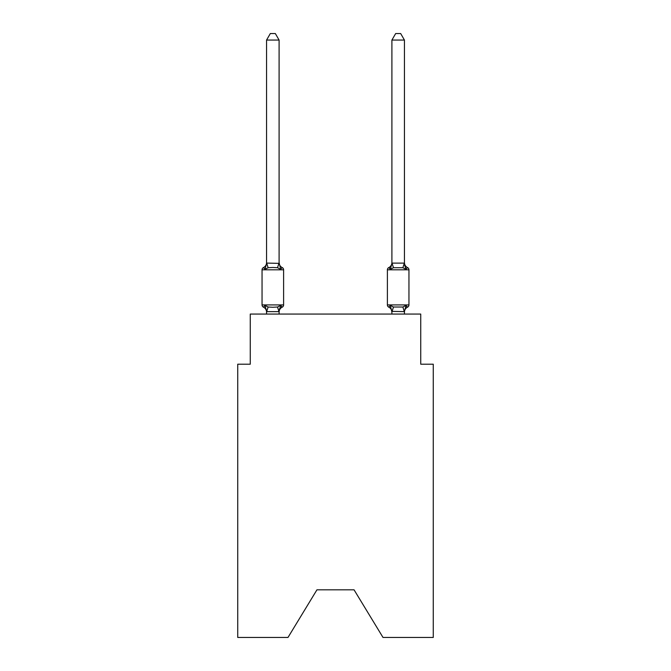 <?xml version="1.0" encoding="UTF-8"?>
<svg xmlns="http://www.w3.org/2000/svg" width="671" height="671" viewBox="0 0 671 671"><rect width="100%" height="100%" fill="white"/><g stroke="black" fill="none" stroke-linecap="round" stroke-linejoin="round"><path stroke-width="1.01" d="M354.053 589.817L383.007 637.45L433.265 637.45L433.265 364.202L420.734 364.202L420.734 314.07L250.266 314.07L250.266 364.202L237.735 364.202L237.735 637.45L287.993 637.45L316.947 589.817L354.053 589.817L316.947 589.817M278.993 311.646L277.534 307.016L280.663 305.406L282.197 307.167L280.663 305.406L278.993 311.646L266.664 311.646L264.995 305.406L263.46 307.167A2.508 2.508 0 0 1 262.051 304.919A2.508 2.508 0 0 0 263.46 307.167L264.995 305.406L263.46 307.167A2.508 2.508 0 0 1 262.051 304.919A2.508 2.508 0 0 0 263.46 307.167L264.995 305.406L263.46 307.167A2.508 2.508 0 0 1 262.051 304.919A2.508 2.508 0 0 0 263.46 307.167L264.995 305.406L263.46 307.167A2.508 2.508 0 0 1 262.051 304.919A2.508 2.508 0 0 0 263.46 307.167L264.995 305.406L263.46 307.167A2.508 2.508 0 0 1 262.051 304.919A2.508 2.508 0 0 0 263.46 307.167L264.995 305.406L263.46 307.167A2.508 2.508 0 0 1 262.051 304.919A2.508 2.508 0 0 0 263.46 307.167L264.995 305.406L263.46 307.167A2.508 2.508 0 0 1 262.051 304.919A2.508 2.508 0 0 0 263.46 307.167L264.995 305.406L263.46 307.167A2.508 2.508 0 0 1 262.051 304.919A2.508 2.508 0 0 0 263.46 307.167L264.995 305.406L263.46 307.167A2.508 2.508 0 0 1 262.051 304.919A2.508 2.508 0 0 0 263.46 307.167L264.995 305.406L263.46 307.167A2.508 2.508 0 0 1 262.051 304.919A2.508 2.508 0 0 0 263.46 307.167L264.995 305.406L263.46 307.167A2.508 2.508 0 0 1 262.051 304.919A2.508 2.508 0 0 0 263.46 307.167L264.995 305.406L263.46 307.167A2.508 2.508 0 0 1 262.051 304.919A2.508 2.508 0 0 0 263.46 307.167L264.995 305.406L263.46 307.167A2.508 2.508 0 0 1 262.051 304.919A2.508 2.508 0 0 0 263.46 307.167L264.995 305.406L263.46 307.167A2.508 2.508 0 0 1 262.051 304.919A2.508 2.508 0 0 0 263.46 307.167L264.995 305.406L263.46 307.167A2.508 2.508 0 0 1 262.051 304.919A2.508 2.508 0 0 0 263.46 307.167L264.995 305.406L263.46 307.167A2.508 2.508 0 0 1 262.051 304.919A2.508 2.508 0 0 0 263.46 307.167L264.995 305.406L263.46 307.167A2.508 2.508 0 0 1 262.051 304.919A2.508 2.508 0 0 0 263.46 307.167L264.995 305.406L263.46 307.167A2.508 2.508 0 0 1 262.051 304.919A2.508 2.508 0 0 0 263.46 307.167L264.995 305.406L263.46 307.167A2.508 2.508 0 0 1 262.051 304.919A2.508 2.508 0 0 0 263.46 307.167L264.995 305.406L263.46 307.167A2.508 2.508 0 0 1 262.051 304.919A2.508 2.508 0 0 0 263.46 307.167L264.995 305.406L263.46 307.167A2.508 2.508 0 0 1 262.051 304.919A2.508 2.508 0 0 0 263.46 307.167L264.995 305.406L263.46 307.167A2.508 2.508 0 0 1 262.051 304.919A2.508 2.508 0 0 0 263.46 307.167L264.995 305.406L263.46 307.167A2.508 2.508 0 0 1 262.051 304.919A2.508 2.508 0 0 0 263.46 307.167L264.995 305.406L263.46 307.167A2.508 2.508 0 0 1 262.051 304.919A2.508 2.508 0 0 0 263.46 307.167L264.995 305.406L263.46 307.167A2.508 2.508 0 0 1 262.051 304.919A2.508 2.508 0 0 0 263.46 307.167L264.995 305.406L263.46 307.167A2.508 2.508 0 0 1 262.051 304.919A2.508 2.508 0 0 0 263.46 307.167L264.995 305.406L263.46 307.167A2.508 2.508 0 0 1 262.051 304.919A2.508 2.508 0 0 0 263.46 307.167L264.995 305.406L263.46 307.167A2.508 2.508 0 0 1 262.051 304.919A2.508 2.508 0 0 0 263.46 307.167L264.995 305.406L263.46 307.167A2.508 2.508 0 0 1 262.051 304.919A2.508 2.508 0 0 0 263.46 307.167L264.995 305.406L263.46 307.167A2.508 2.508 0 0 1 262.051 304.919A2.508 2.508 0 0 0 263.46 307.167L264.995 305.406L263.46 307.167A2.508 2.508 0 0 1 262.051 304.919A2.508 2.508 0 0 0 263.46 307.167L264.995 305.406L263.46 307.167A2.508 2.508 0 0 1 262.051 304.919A2.508 2.508 0 0 0 263.46 307.167L264.995 305.406L263.46 307.167A2.508 2.508 0 0 1 262.051 304.919A2.508 2.508 0 0 0 263.46 307.167L264.995 305.406L263.46 307.167A2.508 2.508 0 0 1 262.051 304.919A2.508 2.508 0 0 0 263.46 307.167L264.995 305.406L263.46 307.167A2.508 2.508 0 0 1 262.051 304.919A2.508 2.508 0 0 0 263.46 307.167L264.995 305.406L263.46 307.167A2.508 2.508 0 0 1 262.051 304.919A2.508 2.508 0 0 0 263.46 307.167L264.995 305.406L263.46 307.167A2.508 2.508 0 0 1 262.051 304.919A2.508 2.508 0 0 0 263.46 307.167L264.995 305.406L263.46 307.167A2.508 2.508 0 0 1 262.051 304.919A2.508 2.508 0 0 0 263.46 307.167L264.995 305.406L263.46 307.167A2.508 2.508 0 0 1 262.051 304.919A2.508 2.508 0 0 0 263.46 307.167L264.995 305.406L263.46 307.167A2.508 2.508 0 0 1 262.051 304.919A2.508 2.508 0 0 0 263.46 307.167L264.995 305.406L268.123 307.016L272.829 307.268L277.534 307.016L280.663 305.406L282.197 307.167A2.508 2.508 0 0 0 283.607 304.919A2.508 2.508 0 0 1 282.197 307.167L281.485 306.823L282.197 307.167A2.508 2.508 0 0 0 283.607 304.919A2.508 2.508 0 0 1 282.197 307.167A2.508 2.508 0 0 0 283.607 304.919A2.508 2.508 0 0 1 282.197 307.167L281.485 306.823L282.197 307.167A2.508 2.508 0 0 0 283.607 304.919A2.508 2.508 0 0 1 282.197 307.167A2.508 2.508 0 0 0 283.607 304.919A2.508 2.508 0 0 1 282.197 307.167L281.485 306.823L282.197 307.167A2.508 2.508 0 0 0 283.607 304.919A2.508 2.508 0 0 1 282.197 307.167A2.508 2.508 0 0 0 283.607 304.919A2.508 2.508 0 0 1 282.197 307.167L281.485 306.823L282.197 307.167A2.508 2.508 0 0 0 283.607 304.919A2.508 2.508 0 0 1 282.197 307.167A2.508 2.508 0 0 0 283.607 304.919A2.508 2.508 0 0 1 282.197 307.167L281.485 306.823L282.197 307.167A2.508 2.508 0 0 0 283.607 304.919A2.508 2.508 0 0 1 282.197 307.167A2.508 2.508 0 0 0 283.607 304.919A2.508 2.508 0 0 1 282.197 307.167L281.485 306.823L282.197 307.167A2.508 2.508 0 0 0 283.607 304.919A2.508 2.508 0 0 1 282.197 307.167A2.508 2.508 0 0 0 283.607 304.919A2.508 2.508 0 0 1 282.197 307.167L281.485 306.823L282.197 307.167A2.508 2.508 0 0 0 283.607 304.919A2.508 2.508 0 0 1 282.197 307.167A2.508 2.508 0 0 0 283.607 304.919A2.508 2.508 0 0 1 282.197 307.167L281.485 306.823L282.197 307.167A2.508 2.508 0 0 0 283.607 304.919A2.508 2.508 0 0 1 282.197 307.167A2.508 2.508 0 0 0 283.607 304.919A2.508 2.508 0 0 1 282.197 307.167L281.485 306.823L282.197 307.167A2.508 2.508 0 0 0 283.607 304.919A2.508 2.508 0 0 1 282.197 307.167A2.508 2.508 0 0 0 283.607 304.919A2.508 2.508 0 0 1 282.197 307.167L281.485 306.823L282.197 307.167A2.508 2.508 0 0 0 283.607 304.919A2.508 2.508 0 0 1 282.197 307.167A2.508 2.508 0 0 0 283.607 304.919A2.508 2.508 0 0 1 282.197 307.167L281.485 306.823L282.197 307.167A2.508 2.508 0 0 0 283.607 304.919A2.508 2.508 0 0 1 282.197 307.167A2.508 2.508 0 0 0 283.607 304.919A2.508 2.508 0 0 1 282.197 307.167L281.485 306.823L282.197 307.167A2.508 2.508 0 0 0 283.607 304.919A2.508 2.508 0 0 1 282.197 307.167A2.508 2.508 0 0 0 283.607 304.919A2.508 2.508 0 0 1 282.197 307.167L281.485 306.823L282.197 307.167A2.508 2.508 0 0 0 283.607 304.919A2.508 2.508 0 0 1 282.197 307.167A2.508 2.508 0 0 0 283.607 304.919A2.508 2.508 0 0 1 282.197 307.167L281.485 306.823L282.197 307.167A2.508 2.508 0 0 0 283.607 304.919A2.508 2.508 0 0 1 282.197 307.167A2.508 2.508 0 0 0 283.607 304.919A2.508 2.508 0 0 1 282.197 307.167L281.485 306.823L282.197 307.167A2.508 2.508 0 0 0 283.607 304.919A2.508 2.508 0 0 1 282.197 307.167A2.508 2.508 0 0 0 283.607 304.919A2.508 2.508 0 0 1 282.197 307.167L281.485 306.823L282.197 307.167A2.508 2.508 0 0 0 283.607 304.919A2.508 2.508 0 0 1 282.197 307.167A2.508 2.508 0 0 0 283.607 304.919A2.508 2.508 0 0 1 282.197 307.167L281.485 306.823L282.197 307.167A2.508 2.508 0 0 0 283.607 304.919A2.508 2.508 0 0 1 282.197 307.167A2.508 2.508 0 0 0 283.607 304.919A2.508 2.508 0 0 1 282.197 307.167L281.485 306.823L282.197 307.167A2.508 2.508 0 0 0 283.607 304.919A2.508 2.508 0 0 1 282.197 307.167A2.508 2.508 0 0 0 283.607 304.919A2.508 2.508 0 0 1 282.197 307.167L281.485 306.823L282.197 307.167A2.508 2.508 0 0 0 283.607 304.919A2.508 2.508 0 0 1 282.197 307.167A2.508 2.508 0 0 0 283.607 304.919A2.508 2.508 0 0 1 282.197 307.167L281.485 306.823M280.663 269.331L277.534 267.721L272.829 267.469L268.123 267.721L264.995 269.331L263.46 267.57A2.508 2.508 0 0 0 262.051 269.817A2.508 2.508 0 0 1 263.46 267.57L264.995 269.331L263.46 267.57A2.508 2.508 0 0 0 262.051 269.817A2.508 2.508 0 0 1 263.46 267.57L264.995 269.331L263.46 267.57A2.508 2.508 0 0 0 262.051 269.817A2.508 2.508 0 0 1 263.46 267.57L264.995 269.331L263.46 267.57A2.508 2.508 0 0 0 262.051 269.817A2.508 2.508 0 0 1 263.46 267.57L264.995 269.331L263.46 267.57A2.508 2.508 0 0 0 262.051 269.817A2.508 2.508 0 0 1 263.46 267.57L264.995 269.331L263.46 267.57A2.508 2.508 0 0 0 262.051 269.817A2.508 2.508 0 0 1 263.46 267.57L264.995 269.331L263.46 267.57A2.508 2.508 0 0 0 262.051 269.817A2.508 2.508 0 0 1 263.46 267.57L264.995 269.331L263.46 267.57A2.508 2.508 0 0 0 262.051 269.817A2.508 2.508 0 0 1 263.46 267.57L264.995 269.331L263.46 267.57A2.508 2.508 0 0 0 262.051 269.817A2.508 2.508 0 0 1 263.46 267.57L264.995 269.331L263.46 267.57A2.508 2.508 0 0 0 262.051 269.817A2.508 2.508 0 0 1 263.46 267.57L264.995 269.331L263.46 267.57A2.508 2.508 0 0 0 262.051 269.817A2.508 2.508 0 0 1 263.46 267.57L264.995 269.331L263.46 267.57A2.508 2.508 0 0 0 262.051 269.817A2.508 2.508 0 0 1 263.46 267.57L264.995 269.331L263.46 267.57A2.508 2.508 0 0 0 262.051 269.817A2.508 2.508 0 0 1 263.46 267.57L264.995 269.331L263.46 267.57A2.508 2.508 0 0 0 262.051 269.817A2.508 2.508 0 0 1 263.46 267.57L264.995 269.331L263.46 267.57A2.508 2.508 0 0 0 262.051 269.817A2.508 2.508 0 0 1 263.46 267.57L264.995 269.331L263.46 267.57A2.508 2.508 0 0 0 262.051 269.817A2.508 2.508 0 0 1 263.46 267.57L264.995 269.331L263.46 267.57A2.508 2.508 0 0 0 262.051 269.817A2.508 2.508 0 0 1 263.46 267.57L264.995 269.331L263.46 267.57A2.508 2.508 0 0 0 262.051 269.817A2.508 2.508 0 0 1 263.46 267.57L264.995 269.331L263.46 267.57A2.508 2.508 0 0 0 262.051 269.817A2.508 2.508 0 0 1 263.46 267.57L264.995 269.331L263.46 267.57A2.508 2.508 0 0 0 262.051 269.817A2.508 2.508 0 0 1 263.46 267.57L264.995 269.331L263.46 267.57A2.508 2.508 0 0 0 262.051 269.817A2.508 2.508 0 0 1 263.46 267.57L264.995 269.331L263.46 267.57A2.508 2.508 0 0 0 262.051 269.817A2.508 2.508 0 0 1 263.46 267.57L264.995 269.331L263.46 267.57A2.508 2.508 0 0 0 262.051 269.817A2.508 2.508 0 0 1 263.46 267.57L264.995 269.331L263.46 267.57A2.508 2.508 0 0 0 262.051 269.817A2.508 2.508 0 0 1 263.46 267.57L264.995 269.331L263.46 267.57A2.508 2.508 0 0 0 262.051 269.817A2.508 2.508 0 0 1 263.46 267.57L264.995 269.331L263.46 267.57A2.508 2.508 0 0 0 262.051 269.817A2.508 2.508 0 0 1 263.46 267.57L264.995 269.331L263.46 267.57A2.508 2.508 0 0 0 262.051 269.817A2.508 2.508 0 0 1 263.46 267.57L264.995 269.331L263.46 267.57A2.508 2.508 0 0 0 262.051 269.817A2.508 2.508 0 0 1 263.46 267.57L264.995 269.331L263.46 267.57A2.508 2.508 0 0 0 262.051 269.817A2.508 2.508 0 0 1 263.46 267.57L264.995 269.331L263.46 267.57A2.508 2.508 0 0 0 262.051 269.817A2.508 2.508 0 0 1 263.46 267.57L264.995 269.331L263.46 267.57A2.508 2.508 0 0 0 262.051 269.817A2.508 2.508 0 0 1 263.46 267.57L264.995 269.331L263.46 267.57A2.508 2.508 0 0 0 262.051 269.817A2.508 2.508 0 0 1 263.46 267.57L264.995 269.331L263.46 267.57A2.508 2.508 0 0 0 262.051 269.817A2.508 2.508 0 0 1 263.46 267.57L264.995 269.331L263.46 267.57A2.508 2.508 0 0 0 262.051 269.817A2.508 2.508 0 0 1 263.46 267.57L264.995 269.331L263.46 267.57A2.508 2.508 0 0 0 262.051 269.817A2.508 2.508 0 0 1 263.46 267.57L264.995 269.331L263.46 267.57A2.508 2.508 0 0 0 262.051 269.817A2.508 2.508 0 0 1 263.46 267.57L264.995 269.331L263.46 267.57A2.508 2.508 0 0 0 262.051 269.817A2.508 2.508 0 0 1 263.46 267.57L264.995 269.331L263.46 267.57A2.508 2.508 0 0 0 262.051 269.817A2.508 2.508 0 0 1 263.46 267.57L264.995 269.331L263.46 267.57A2.508 2.508 0 0 0 262.051 269.817A2.508 2.508 0 0 1 263.46 267.57L264.995 269.331L263.46 267.57A2.508 2.508 0 0 0 262.051 269.817A2.508 2.508 0 0 1 263.46 267.57L264.995 269.331L266.664 263.091L279.094 263.351L279.094 262.604L280.663 269.331L282.197 267.57A2.508 2.508 0 0 1 283.607 269.817L283.607 304.919A2.508 2.508 0 0 1 282.197 307.167A2.508 2.508 0 0 0 283.607 304.919L283.607 269.817L283.607 304.919L283.607 269.817L283.607 304.919L283.607 269.817L283.607 304.919L283.607 269.817L283.607 304.919L283.607 269.817L283.607 304.919L283.607 269.817L283.607 304.919L283.607 269.817L283.607 304.919L283.607 269.817L283.607 304.919L283.607 269.817L283.607 304.919L283.607 269.817L283.607 304.919L283.607 269.817L283.607 304.919L283.607 269.817L283.607 304.919L283.607 269.817L283.607 304.919L283.607 269.817L283.607 304.919L283.607 269.817L283.607 304.919L283.607 269.817L283.607 304.919L283.607 269.817L283.607 304.919L283.607 269.817L283.607 304.919L283.607 269.817L283.607 304.919L283.607 269.817L283.607 304.919L283.607 269.817L283.607 304.919L283.607 269.817L283.607 304.919L283.607 269.817L283.607 304.919L283.607 269.817L283.607 304.919L283.607 269.817L283.607 304.919L283.607 269.817L283.607 304.919L283.607 269.817L283.607 304.919L283.607 269.817L283.607 304.919L262.051 304.919L262.051 269.817L283.607 269.817M266.563 311.386L266.563 312.132A5.519 5.519 0 0 0 263.46 307.167M279.094 311.386L279.681 308.442L279.094 311.386M391.906 263.124L404.437 263.124L404.437 40.067L391.906 40.067L391.906 263.351L390.337 269.331L388.803 267.57A2.508 2.508 0 0 0 387.393 269.817A2.508 2.508 0 0 1 388.803 267.57L390.337 269.331L390.925 267.343L390.337 269.331L390.925 267.343L390.337 269.331L390.925 267.343L390.337 269.331L390.925 267.343L390.337 269.331L390.925 267.343L390.337 269.331L390.925 267.343L390.337 269.331L390.925 267.343L390.337 269.331L390.925 267.343L390.337 269.331L390.925 267.343L390.337 269.331L390.925 267.343L390.337 269.331L390.925 267.343L390.337 269.331L390.925 267.343L390.337 269.331L390.925 267.343L390.337 269.331L390.925 267.343L390.337 269.331L390.925 267.343L390.337 269.331L390.925 267.343L390.337 269.331L390.925 267.343L390.337 269.331L390.925 267.343L390.337 269.331L390.925 267.343L390.337 269.331L390.925 267.343L390.337 269.331L393.466 267.721L402.877 267.721L406.005 269.331L404.697 265.238L406.005 269.331L407.54 267.57A2.508 2.508 0 0 1 408.949 269.817A2.508 2.508 0 0 0 407.54 267.57A2.508 2.508 0 0 1 408.949 269.817A2.508 2.508 0 0 0 407.54 267.57L406.005 269.331L404.697 265.238L406.005 269.331L407.54 267.57A2.508 2.508 0 0 1 408.949 269.817A2.508 2.508 0 0 0 407.54 267.57A2.508 2.508 0 0 1 408.949 269.817A2.508 2.508 0 0 0 407.54 267.57L406.005 269.331L404.697 265.238L406.005 269.331L407.54 267.57A2.508 2.508 0 0 1 408.949 269.817A2.508 2.508 0 0 0 407.54 267.57A2.508 2.508 0 0 1 408.949 269.817A2.508 2.508 0 0 0 407.54 267.57L406.005 269.331L404.697 265.238L406.005 269.331L407.54 267.57A2.508 2.508 0 0 1 408.949 269.817A2.508 2.508 0 0 0 407.54 267.57A2.508 2.508 0 0 1 408.949 269.817A2.508 2.508 0 0 0 407.54 267.57L406.005 269.331L404.697 265.238L406.005 269.331L404.697 265.238L406.005 269.331L404.697 265.238L406.005 269.331L404.697 265.238L406.005 269.331L404.697 265.238L406.005 269.331L404.697 265.238L406.005 269.331L404.697 265.238L406.005 269.331L404.697 265.238L406.005 269.331L404.697 265.238L406.005 269.331L404.697 265.238L406.005 269.331L404.697 265.238L406.005 269.331L404.697 265.238L406.005 269.331L404.697 265.238L406.005 269.331L404.697 265.238L406.005 269.331L404.697 265.238L406.005 269.331L404.697 265.238L406.005 269.331L407.54 267.57A2.508 2.508 0 0 1 408.949 269.817A2.508 2.508 0 0 0 407.54 267.57L406.005 269.331L407.54 267.57A2.508 2.508 0 0 1 408.949 269.817A2.508 2.508 0 0 0 407.54 267.57L406.005 269.331L407.54 267.57A2.508 2.508 0 0 1 408.949 269.817A2.508 2.508 0 0 0 407.54 267.57L406.005 269.331L407.54 267.57A2.508 2.508 0 0 1 408.949 269.817A2.508 2.508 0 0 0 407.54 267.57L406.005 269.331L407.54 267.57A2.508 2.508 0 0 1 408.949 269.817A2.508 2.508 0 0 0 407.54 267.57L406.005 269.331L407.54 267.57A2.508 2.508 0 0 1 408.949 269.817A2.508 2.508 0 0 0 407.54 267.57L406.005 269.331L407.54 267.57A2.508 2.508 0 0 1 408.949 269.817A2.508 2.508 0 0 0 407.54 267.57L406.005 269.331L407.54 267.57A2.508 2.508 0 0 1 408.949 269.817A2.508 2.508 0 0 0 407.54 267.57L406.005 269.331L407.54 267.57A2.508 2.508 0 0 1 408.949 269.817A2.508 2.508 0 0 0 407.54 267.57L406.005 269.331L407.54 267.57A2.508 2.508 0 0 1 408.949 269.817A2.508 2.508 0 0 0 407.54 267.57L406.005 269.331L407.54 267.57A2.508 2.508 0 0 1 408.949 269.817A2.508 2.508 0 0 0 407.54 267.57L406.005 269.331L407.54 267.57A2.508 2.508 0 0 1 408.949 269.817A2.508 2.508 0 0 0 407.54 267.57L406.005 269.331L407.54 267.57A2.508 2.508 0 0 1 408.949 269.817A2.508 2.508 0 0 0 407.54 267.57L406.005 269.331L407.54 267.57A2.508 2.508 0 0 1 408.949 269.817A2.508 2.508 0 0 0 407.54 267.57L406.005 269.331L407.54 267.57A2.508 2.508 0 0 1 408.949 269.817A2.508 2.508 0 0 0 407.54 267.57L406.005 269.331L407.54 267.57A2.508 2.508 0 0 1 408.949 269.817A2.508 2.508 0 0 0 407.54 267.57L406.005 269.331L407.54 267.57A2.508 2.508 0 0 1 408.949 269.817A2.508 2.508 0 0 0 407.54 267.57L406.005 269.331L407.54 267.57A2.508 2.508 0 0 1 408.949 269.817A2.508 2.508 0 0 0 407.54 267.57L406.005 269.331L407.54 267.57A2.508 2.508 0 0 1 408.949 269.817A2.508 2.508 0 0 0 407.54 267.57L406.005 269.331L407.54 267.57A2.508 2.508 0 0 1 408.949 269.817A2.508 2.508 0 0 0 407.54 267.57L406.005 269.331L407.54 267.57A2.508 2.508 0 0 1 408.949 269.817A2.508 2.508 0 0 0 407.54 267.57L406.005 269.331L407.54 267.57A2.508 2.508 0 0 1 408.949 269.817A2.508 2.508 0 0 0 407.54 267.57L406.005 269.331L407.54 267.57A2.508 2.508 0 0 1 408.949 269.817A2.508 2.508 0 0 0 407.54 267.57L406.005 269.331L407.54 267.57A2.508 2.508 0 0 1 408.949 269.817A2.508 2.508 0 0 0 407.54 267.57L406.005 269.331L407.54 267.57A2.508 2.508 0 0 1 408.949 269.817A2.508 2.508 0 0 0 407.54 267.57L406.005 269.331L407.54 267.57A2.508 2.508 0 0 1 408.949 269.817A2.508 2.508 0 0 0 407.54 267.57L406.005 269.331L407.54 267.57A2.508 2.508 0 0 1 408.949 269.817A2.508 2.508 0 0 0 407.54 267.57L406.005 269.331L407.54 267.57A2.508 2.508 0 0 1 408.949 269.817A2.508 2.508 0 0 0 407.54 267.57L406.005 269.331L407.54 267.57A2.508 2.508 0 0 1 408.949 269.817A2.508 2.508 0 0 0 407.54 267.57L406.005 269.331L407.54 267.57A2.508 2.508 0 0 1 408.949 269.817A2.508 2.508 0 0 0 407.54 267.57L406.005 269.331L407.54 267.57A2.508 2.508 0 0 1 408.949 269.817A2.508 2.508 0 0 0 407.54 267.57L406.005 269.331L407.54 267.57A2.508 2.508 0 0 1 408.949 269.817L408.949 304.919A2.508 2.508 0 0 1 407.54 307.167L406.005 305.406L407.54 307.167L406.827 306.823M404.437 314.07L404.437 311.612L391.906 311.386L391.906 312.132L390.337 305.406L388.803 307.167A2.508 2.508 0 0 1 387.393 304.919A2.508 2.508 0 0 0 388.803 307.167A5.519 5.519 0 0 1 391.906 312.132A5.519 5.519 0 0 0 388.803 307.167A2.508 2.508 0 0 1 387.393 304.919A2.508 2.508 0 0 0 388.803 307.167A2.508 2.508 0 0 1 387.393 304.919A2.508 2.508 0 0 0 388.803 307.167L390.337 305.406L388.803 307.167A5.519 5.519 0 0 1 391.906 312.132A5.519 5.519 0 0 0 388.803 307.167A2.508 2.508 0 0 1 387.393 304.919A2.508 2.508 0 0 0 388.803 307.167A2.508 2.508 0 0 1 387.393 304.919A2.508 2.508 0 0 0 388.803 307.167A5.519 5.519 0 0 1 391.906 312.132A5.519 5.519 0 0 0 388.803 307.167A2.508 2.508 0 0 1 387.393 304.919A2.508 2.508 0 0 0 388.803 307.167A2.508 2.508 0 0 1 387.393 304.919A2.508 2.508 0 0 0 388.803 307.167A5.519 5.519 0 0 1 391.906 312.132A5.519 5.519 0 0 0 388.803 307.167A2.508 2.508 0 0 1 387.393 304.919A2.508 2.508 0 0 0 388.803 307.167A2.508 2.508 0 0 1 387.393 304.919A2.508 2.508 0 0 0 388.803 307.167A5.519 5.519 0 0 1 391.906 312.132A5.519 5.519 0 0 0 388.803 307.167A2.508 2.508 0 0 1 387.393 304.919A2.508 2.508 0 0 0 388.803 307.167A2.508 2.508 0 0 1 387.393 304.919A2.508 2.508 0 0 0 388.803 307.167A5.519 5.519 0 0 1 391.906 312.132A5.519 5.519 0 0 0 388.803 307.167A2.508 2.508 0 0 1 387.393 304.919A2.508 2.508 0 0 0 388.803 307.167A2.508 2.508 0 0 1 387.393 304.919A2.508 2.508 0 0 0 388.803 307.167A5.519 5.519 0 0 1 391.906 312.132A5.519 5.519 0 0 0 388.803 307.167A2.508 2.508 0 0 1 387.393 304.919A2.508 2.508 0 0 0 388.803 307.167A2.508 2.508 0 0 1 387.393 304.919A2.508 2.508 0 0 0 388.803 307.167A5.519 5.519 0 0 1 391.906 312.132A5.519 5.519 0 0 0 388.803 307.167A2.508 2.508 0 0 1 387.393 304.919A2.508 2.508 0 0 0 388.803 307.167A2.508 2.508 0 0 1 387.393 304.919A2.508 2.508 0 0 0 388.803 307.167A5.519 5.519 0 0 1 391.906 312.132A5.519 5.519 0 0 0 388.803 307.167A2.508 2.508 0 0 1 387.393 304.919A2.508 2.508 0 0 0 388.803 307.167A2.508 2.508 0 0 1 387.393 304.919A2.508 2.508 0 0 0 388.803 307.167A5.519 5.519 0 0 1 391.906 312.132A5.519 5.519 0 0 0 388.803 307.167A2.508 2.508 0 0 1 387.393 304.919A2.508 2.508 0 0 0 388.803 307.167A2.508 2.508 0 0 1 387.393 304.919A2.508 2.508 0 0 0 388.803 307.167A5.519 5.519 0 0 1 391.906 312.132A5.519 5.519 0 0 0 388.803 307.167A2.508 2.508 0 0 1 387.393 304.919A2.508 2.508 0 0 0 388.803 307.167A2.508 2.508 0 0 1 387.393 304.919A2.508 2.508 0 0 0 388.803 307.167A5.519 5.519 0 0 1 391.906 312.132A5.519 5.519 0 0 0 388.803 307.167A2.508 2.508 0 0 1 387.393 304.919A2.508 2.508 0 0 0 388.803 307.167A2.508 2.508 0 0 1 387.393 304.919A2.508 2.508 0 0 0 388.803 307.167L390.337 305.406L388.803 307.167A5.519 5.519 0 0 1 391.906 312.132A5.519 5.519 0 0 0 388.803 307.167A2.508 2.508 0 0 1 387.393 304.919A2.508 2.508 0 0 0 388.803 307.167L390.337 305.406L388.803 307.167A2.508 2.508 0 0 1 387.393 304.919A2.508 2.508 0 0 0 388.803 307.167L390.337 305.406L388.803 307.167A5.519 5.519 0 0 1 391.906 312.132A5.519 5.519 0 0 0 388.803 307.167A2.508 2.508 0 0 1 387.393 304.919A2.508 2.508 0 0 0 388.803 307.167L390.337 305.406L388.803 307.167A2.508 2.508 0 0 1 387.393 304.919A2.508 2.508 0 0 0 388.803 307.167L390.337 305.406L388.803 307.167A5.519 5.519 0 0 1 391.906 312.132A5.519 5.519 0 0 0 388.803 307.167A2.508 2.508 0 0 1 387.393 304.919A2.508 2.508 0 0 0 388.803 307.167L390.337 305.406L388.803 307.167A2.508 2.508 0 0 1 387.393 304.919A2.508 2.508 0 0 0 388.803 307.167L390.337 305.406L388.803 307.167A5.519 5.519 0 0 1 391.906 312.132A5.519 5.519 0 0 0 388.803 307.167A2.508 2.508 0 0 1 387.393 304.919A2.508 2.508 0 0 0 388.803 307.167L390.337 305.406L388.803 307.167A2.508 2.508 0 0 1 387.393 304.919A2.508 2.508 0 0 0 388.803 307.167L390.337 305.406L388.803 307.167A5.519 5.519 0 0 1 391.906 312.132A5.519 5.519 0 0 0 388.803 307.167A2.508 2.508 0 0 1 387.393 304.919A2.508 2.508 0 0 0 388.803 307.167L390.337 305.406L388.803 307.167A2.508 2.508 0 0 1 387.393 304.919A2.508 2.508 0 0 0 388.803 307.167L390.337 305.406L388.803 307.167A5.519 5.519 0 0 1 391.906 312.132A5.519 5.519 0 0 0 388.803 307.167A2.508 2.508 0 0 1 387.393 304.919A2.508 2.508 0 0 0 388.803 307.167L390.337 305.406L388.803 307.167A2.508 2.508 0 0 1 387.393 304.919A2.508 2.508 0 0 0 388.803 307.167L390.337 305.406L388.803 307.167A5.519 5.519 0 0 1 391.906 312.132A5.519 5.519 0 0 0 388.803 307.167A2.508 2.508 0 0 1 387.393 304.919A2.508 2.508 0 0 0 388.803 307.167L390.337 305.406L388.803 307.167A2.508 2.508 0 0 1 387.393 304.919A2.508 2.508 0 0 0 388.803 307.167L390.337 305.406L388.803 307.167A5.519 5.519 0 0 1 391.906 312.132A5.519 5.519 0 0 0 388.803 307.167A2.508 2.508 0 0 1 387.393 304.919A2.508 2.508 0 0 0 388.803 307.167L390.337 305.406L388.803 307.167L390.337 305.406L388.803 307.167L390.337 305.406L388.803 307.167L390.337 305.406L388.803 307.167L390.337 305.406L388.803 307.167L390.337 305.406L388.803 307.167L390.337 305.406L388.803 307.167L390.337 305.406L388.803 307.167L390.337 305.406L388.803 307.167L390.337 305.406L388.803 307.167L390.337 305.406L388.803 307.167L390.337 305.406L393.466 307.016L402.877 307.016L406.005 305.406L407.54 307.167A2.508 2.508 0 0 0 408.949 304.919A2.508 2.508 0 0 1 407.54 307.167L406.005 305.406L407.54 307.167A2.508 2.508 0 0 0 408.949 304.919A2.508 2.508 0 0 1 407.54 307.167L406.005 305.406L407.54 307.167A2.508 2.508 0 0 0 408.949 304.919A2.508 2.508 0 0 1 407.54 307.167L406.005 305.406L407.54 307.167A2.508 2.508 0 0 0 408.949 304.919A2.508 2.508 0 0 1 407.54 307.167L406.005 305.406L407.54 307.167A2.508 2.508 0 0 0 408.949 304.919A2.508 2.508 0 0 1 407.54 307.167L406.005 305.406L407.54 307.167A2.508 2.508 0 0 0 408.949 304.919A2.508 2.508 0 0 1 407.54 307.167L406.005 305.406L407.54 307.167A2.508 2.508 0 0 0 408.949 304.919A2.508 2.508 0 0 1 407.54 307.167L406.005 305.406L407.54 307.167A2.508 2.508 0 0 0 408.949 304.919A2.508 2.508 0 0 1 407.54 307.167L406.005 305.406L407.54 307.167A2.508 2.508 0 0 0 408.949 304.919A2.508 2.508 0 0 1 407.54 307.167L406.005 305.406L407.54 307.167A2.508 2.508 0 0 0 408.949 304.919A2.508 2.508 0 0 1 407.54 307.167L406.005 305.406L407.54 307.167A2.508 2.508 0 0 0 408.949 304.919A2.508 2.508 0 0 1 407.54 307.167L406.005 305.406L407.54 307.167A2.508 2.508 0 0 0 408.949 304.919A2.508 2.508 0 0 1 407.54 307.167L406.005 305.406L407.54 307.167A2.508 2.508 0 0 0 408.949 304.919A2.508 2.508 0 0 1 407.54 307.167L406.005 305.406L407.54 307.167A2.508 2.508 0 0 0 408.949 304.919A2.508 2.508 0 0 1 407.54 307.167L406.005 305.406L407.54 307.167A2.508 2.508 0 0 0 408.949 304.919A2.508 2.508 0 0 1 407.54 307.167L406.005 305.406L407.54 307.167A2.508 2.508 0 0 0 408.949 304.919A2.508 2.508 0 0 1 407.54 307.167L406.005 305.406L407.54 307.167A2.508 2.508 0 0 0 408.949 304.919A2.508 2.508 0 0 1 407.54 307.167L406.005 305.406L407.54 307.167A2.508 2.508 0 0 0 408.949 304.919A2.508 2.508 0 0 1 407.54 307.167L406.005 305.406L407.54 307.167A2.508 2.508 0 0 0 408.949 304.919A2.508 2.508 0 0 1 407.54 307.167L406.005 305.406L407.54 307.167A2.508 2.508 0 0 0 408.949 304.919L387.393 304.919L387.393 269.817A2.508 2.508 0 0 1 388.803 267.57L389.515 267.914L388.803 267.57A2.508 2.508 0 0 0 387.393 269.817A2.508 2.508 0 0 1 388.803 267.57A2.508 2.508 0 0 0 387.393 269.817A2.508 2.508 0 0 1 388.803 267.57L389.515 267.914L388.803 267.57A2.508 2.508 0 0 0 387.393 269.817A2.508 2.508 0 0 1 388.803 267.57A2.508 2.508 0 0 0 387.393 269.817A2.508 2.508 0 0 1 388.803 267.57L389.515 267.914L388.803 267.57A2.508 2.508 0 0 0 387.393 269.817A2.508 2.508 0 0 1 388.803 267.57A2.508 2.508 0 0 0 387.393 269.817A2.508 2.508 0 0 1 388.803 267.57L389.515 267.914L388.803 267.57A2.508 2.508 0 0 0 387.393 269.817A2.508 2.508 0 0 1 388.803 267.57A2.508 2.508 0 0 0 387.393 269.817A2.508 2.508 0 0 1 388.803 267.57L389.515 267.914L388.803 267.57A2.508 2.508 0 0 0 387.393 269.817A2.508 2.508 0 0 1 388.803 267.57A2.508 2.508 0 0 0 387.393 269.817A2.508 2.508 0 0 1 388.803 267.57L389.515 267.914L388.803 267.57A2.508 2.508 0 0 0 387.393 269.817A2.508 2.508 0 0 1 388.803 267.57A2.508 2.508 0 0 0 387.393 269.817A2.508 2.508 0 0 1 388.803 267.57L389.515 267.914L388.803 267.57A2.508 2.508 0 0 0 387.393 269.817A2.508 2.508 0 0 1 388.803 267.57A2.508 2.508 0 0 0 387.393 269.817A2.508 2.508 0 0 1 388.803 267.57L389.515 267.914L388.803 267.57A2.508 2.508 0 0 0 387.393 269.817A2.508 2.508 0 0 1 388.803 267.57A2.508 2.508 0 0 0 387.393 269.817A2.508 2.508 0 0 1 388.803 267.57L389.515 267.914L388.803 267.57A2.508 2.508 0 0 0 387.393 269.817A2.508 2.508 0 0 1 388.803 267.57A2.508 2.508 0 0 0 387.393 269.817A2.508 2.508 0 0 1 388.803 267.57L389.515 267.914L388.803 267.57A2.508 2.508 0 0 0 387.393 269.817A2.508 2.508 0 0 1 388.803 267.57A2.508 2.508 0 0 0 387.393 269.817A2.508 2.508 0 0 1 388.803 267.57L389.515 267.914L388.803 267.57A2.508 2.508 0 0 0 387.393 269.817A2.508 2.508 0 0 1 388.803 267.57A2.508 2.508 0 0 0 387.393 269.817A2.508 2.508 0 0 1 388.803 267.57L389.515 267.914L388.803 267.57A2.508 2.508 0 0 0 387.393 269.817A2.508 2.508 0 0 1 388.803 267.57A2.508 2.508 0 0 0 387.393 269.817A2.508 2.508 0 0 1 388.803 267.57L389.515 267.914L388.803 267.57A2.508 2.508 0 0 0 387.393 269.817A2.508 2.508 0 0 1 388.803 267.57A2.508 2.508 0 0 0 387.393 269.817A2.508 2.508 0 0 1 388.803 267.57L389.515 267.914L388.803 267.57A2.508 2.508 0 0 0 387.393 269.817A2.508 2.508 0 0 1 388.803 267.57A2.508 2.508 0 0 0 387.393 269.817A2.508 2.508 0 0 1 388.803 267.57L389.515 267.914L388.803 267.57A2.508 2.508 0 0 0 387.393 269.817A2.508 2.508 0 0 1 388.803 267.57A2.508 2.508 0 0 0 387.393 269.817A2.508 2.508 0 0 1 388.803 267.57L389.515 267.914L388.803 267.57A2.508 2.508 0 0 0 387.393 269.817A2.508 2.508 0 0 1 388.803 267.57A2.508 2.508 0 0 0 387.393 269.817A2.508 2.508 0 0 1 388.803 267.57L389.515 267.914L388.803 267.57A2.508 2.508 0 0 0 387.393 269.817A2.508 2.508 0 0 1 388.803 267.57A2.508 2.508 0 0 0 387.393 269.817A2.508 2.508 0 0 1 388.803 267.57L389.515 267.914L388.803 267.57A2.508 2.508 0 0 0 387.393 269.817A2.508 2.508 0 0 1 388.803 267.57A2.508 2.508 0 0 0 387.393 269.817A2.508 2.508 0 0 1 388.803 267.57L389.515 267.914L388.803 267.57A2.508 2.508 0 0 0 387.393 269.817A2.508 2.508 0 0 1 388.803 267.57A2.508 2.508 0 0 0 387.393 269.817A2.508 2.508 0 0 1 388.803 267.57L389.515 267.914M404.437 312.132L404.437 312.132A5.519 5.519 0 0 1 407.54 307.167M404.437 262.604L404.437 262.604A5.519 5.519 0 0 0 407.54 267.57A2.508 2.508 0 0 1 408.949 269.817L387.393 269.817A2.508 2.508 0 0 1 388.803 267.57L390.337 269.331M279.094 40.067L266.563 40.067L270.321 33.55L275.336 33.55L279.094 40.067L279.094 263.351M282.197 307.167L280.663 305.406L282.197 307.167A5.519 5.519 0 0 0 279.094 312.132M391.906 314.07L391.906 311.386M266.563 40.067L266.563 263.124M279.094 314.07L279.094 311.612M266.563 314.07L266.563 311.612M263.46 267.57A5.519 5.519 0 0 0 266.563 262.604M279.094 262.604A5.519 5.519 0 0 0 282.197 267.57M404.437 263.124L406.005 269.331M406.005 305.406L404.437 311.612M390.337 305.406L388.803 307.167M391.906 262.604A5.519 5.519 0 0 1 388.803 267.57M391.906 40.067L395.664 33.55L400.679 33.55L404.437 40.067M268.123 307.016L266.664 311.646M266.664 263.091L268.123 267.721M278.993 263.091L277.534 267.721M404.336 311.646L402.877 307.016M392.007 311.646L393.466 307.016M402.877 267.721L404.336 263.091M393.466 267.721L392.007 263.091"/></g></svg>
